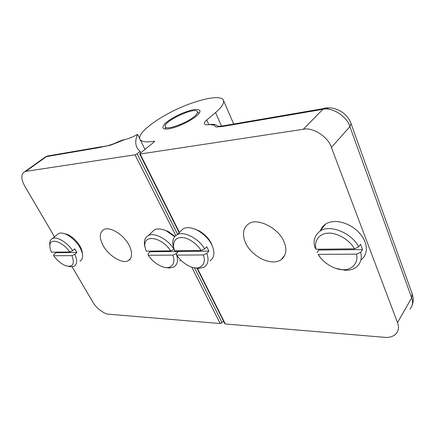 <?xml version="1.0" encoding="UTF-8"?>
<svg xmlns="http://www.w3.org/2000/svg" width="435" height="435" viewBox="0 0 435 435"><rect width="100%" height="100%" fill="white"/><g stroke="black" fill="none" stroke-linecap="round" stroke-linejoin="round"><path stroke-width="0.65" d="M303.238 129.287L140.152 154.017L139.678 153.946L140.048 153.376L154.403 141.772L154.746 141.25L154.246 141.185C146.513 142.495 141.783 141.935 140.054 139.499C136.508 134.04 154.523 119.745 176.115 109.576C197.425 99.441 220.784 94.259 223.345 100.132C224.509 103.019 221.904 107.168 215.542 112.583L206.761 119.989C204.836 121.588 204.048 122.898 204.396 123.926C205.07 124.818 206.734 125.019 209.387 124.54L213.987 125.106L215.967 127.031L222.981 126.411L322.661 109.354C331.927 106.809 347.108 116.324 349.903 126.585L351.007 123.518C347.304 112.464 333.716 105.482 323.667 108.543L303.238 129.287C312.651 126.873 328.354 136.894 331.405 147.421L349.903 126.585L411.673 297.828L412.179 293.761L351.007 123.518M197.039 268.319L224.813 323.705L225.335 323.972L384.524 337.321C389.189 337.772 393.006 336.647 395.975 333.949C398.672 330.736 399.183 326.957 397.503 322.607L331.405 147.421M196.142 116.286C191.215 120.223 184.554 123.757 176.159 126.879C168.921 129.309 164.506 129.673 162.907 127.988C162.603 124.638 167.932 120.223 178.899 114.748C190.198 109.718 197.191 108.31 199.866 110.517C200.356 111.936 199.11 113.861 196.142 116.286M284.033 241.871C287.214 249.516 286.23 255.481 281.086 259.766C273.947 264.687 260.364 260.935 250.799 250.68C242.431 241.653 240.599 228.892 248.842 223.786C256.906 217.206 278.993 228.212 284.033 241.871M194.119 116.667C186.126 123.475 165.849 130.674 165.311 126.667C162.413 121.854 194.858 106.564 197.305 111.545C197.871 112.768 196.81 114.476 194.119 116.667M72.112 266.802L92.862 302.14C95.792 307.735 104.324 314.26 108.685 314.195L220.202 323.542L222.078 322.688L223.459 321.003M140.75 152.81L140.07 151.445L137.123 153.821L135.029 154.795L25.725 171.374L46.442 156.616L98.413 147.721L110.724 145.116L125.22 139.407C128.929 138.645 133.05 136.971 137.58 134.371L139.727 138.7M140.07 151.445L137.351 148.286C135.133 144.36 135.209 139.722 137.58 134.371M54.522 236.836L24.757 186.142C20.82 178.785 20.842 173.935 24.828 171.591L25.725 171.374M103.149 245.552C99.142 237.94 99.381 232.589 103.862 229.495C108.282 226.891 119.125 231.594 125.862 240.31C131.995 247.792 133.659 257.857 128.33 260.587C123.165 264.572 108.261 255.693 103.149 245.552M335.673 268.373L345.472 270.32C349.631 270.423 353.285 269.325 356.434 267.036C360.756 263.202 362.181 258.265 360.707 252.229L356.466 254.16C358.837 262.609 351.991 270.211 343.133 269.678C334.558 269.939 322.378 262.376 318.257 254.361L319.991 257.036M316.99 252.55L318.92 250.016L362.551 249.57L360.707 252.229M356.466 254.16L318.257 254.361M320.486 230.539C321.443 227.875 323.113 225.749 325.489 224.161C333.145 219.017 347.201 221.404 357.929 231.404C367.385 240.8 369.25 252.762 361.605 259.483M318.92 250.016L318.512 249.233M358.657 246.895C351.997 232.85 328.936 223.726 319.894 231.295C314.652 235.362 312.982 240.751 314.886 247.471L316.147 249.255C313.564 241.18 319.513 233.068 328.501 233.187C337.125 232.48 350.246 240.343 354.4 248.831L358.657 246.895L360.517 244.252L362.551 249.57M316.147 249.255L354.4 248.831M206.826 253.355L203.324 254.953C207.212 264.768 199.333 271.108 189.818 266.405C184.255 263.779 179.889 260.01 176.735 255.095L176.371 253.572L178.464 251.446L208.898 251.136L206.826 253.355C209.077 259.646 208.18 264.252 204.14 267.172L198.784 268.444L194.135 267.704M203.324 254.953L176.735 255.095M179.916 232.013L183.2 228.767C186.86 226.847 191.759 227.423 197.892 230.496C206.304 235.737 211.459 241.958 213.367 249.163C214.624 254.611 213.476 258.52 209.926 260.88M178.464 251.446L178.073 250.788M201.144 250.533L174.555 250.826L173.532 246.966C173.271 240.305 176.365 237.173 182.814 237.575C188.85 238.048 197.485 244.291 201.144 250.533L204.657 248.923C198.833 238.38 183.053 230.517 177.105 234.786C173.766 236.678 172.374 239.951 172.918 244.606L173.695 247.934M204.657 248.923L206.745 246.716L208.898 251.136M212.383 246.226C210.507 240.261 206.098 235.134 199.159 230.844L194.505 228.946M176.142 253.578L172.787 255.111C176.67 264.262 170.047 270.412 161.423 266.378C155.947 263.936 151.559 260.222 148.27 255.242L148.058 253.779L150.162 251.734L178.236 251.446L176.142 253.578C178.519 259.82 177.774 264.306 173.902 267.025L169.313 268.069L165.202 267.422M172.787 255.111L148.27 255.242M151.489 232.589L154.414 229.821C157.437 228.288 161.499 228.685 166.594 231.012L174.658 236.765M180.851 260.201L179.737 260.984M150.162 251.734L149.77 251.104M170.607 250.87L146.095 251.142L144.855 246.139C143.425 233.638 162.364 237.434 170.607 250.87L173.973 249.326C168.318 239.386 153.702 231.811 148.286 235.612C145.48 237.097 144.17 239.783 144.355 243.682L144.937 246.988M177.958 250.788L178.236 251.446M175.039 236.335L168.111 231.425L164.115 229.968M74.782 254.312L71.911 255.639C74.907 263.942 72.955 267.34 66.044 265.828C61.297 263.974 57.17 260.608 53.663 255.731L53.869 254.464L55.957 252.691L76.881 252.479L74.782 254.312C77.495 260.217 77.267 264.208 74.097 266.291L71.454 266.818L68.594 266.35M71.911 255.639L53.663 255.731M56.68 235.052L58.546 233.508C60.182 232.763 62.374 232.894 65.12 233.899C74.238 237.543 83.096 249.266 82.574 256.471C82.411 258.771 81.535 260.309 79.937 261.087M55.957 252.691L55.588 252.148M69.779 251.99L51.553 252.191C50.291 249.668 49.737 247.33 49.878 245.171C50.155 237.314 63.097 242.018 69.779 251.99L72.667 250.658C67.583 242.545 56.311 235.966 52.466 238.538C50.911 239.217 50.003 240.593 49.742 242.659L49.862 245.416M72.667 250.658L74.771 248.831L76.881 252.479M82.34 253.73C82.552 247.417 74.934 237.472 67.12 234.362L64.489 233.671M225.335 323.972L197.463 268.368M179.465 232.459L140.152 154.017M154.246 141.185L154.496 141.69M328.931 109.31C327.044 107.82 325.288 107.565 323.667 108.543M397.503 322.607L411.673 297.828C413.25 302.097 412.69 305.859 409.998 309.127M221.518 126.123L215.542 112.583M208.843 124.627L206.761 119.989M222.078 322.688L194.461 267.797M177.605 234.296L137.123 153.821M135.029 154.795L175.822 235.612M191.721 267.117L220.202 323.542M43.533 158.275L47.529 155.991L50.667 155.474M139.678 153.946L179.187 232.73M412.26 293.995L413.174 298.106C413.478 300.036 413.109 302.548 412.059 305.642M323.596 108.587L226.059 125.345C222.492 126.041 219.838 126.346 218.104 126.253C216.543 125.59 216.021 123.736 209.387 124.54M284.952 254.992L281.086 259.766M140.054 139.499L144.969 149.395M223.345 100.132L233.693 124.035M198.947 113.519L197.305 111.545M165.735 129.054L165.311 126.667M47.529 155.991L45.539 156.85L24.828 171.591M47.48 156.018L100.735 146.867C105.39 146.399 109.963 145.268 114.459 143.474C118.499 141.489 122.088 140.13 125.22 139.407M130.636 258.385L128.33 260.587M325.489 224.161L319.894 231.295M183.2 228.767L177.105 234.786M173.532 246.955L172.918 244.606M197.892 230.496L199.159 230.844M154.414 229.821L148.286 235.612M144.855 246.128L144.355 243.682M166.594 231.012L168.111 231.425M58.546 233.508L52.466 238.538M49.884 245.161L49.742 242.659M65.12 233.899L67.12 234.362"/></g></svg>
